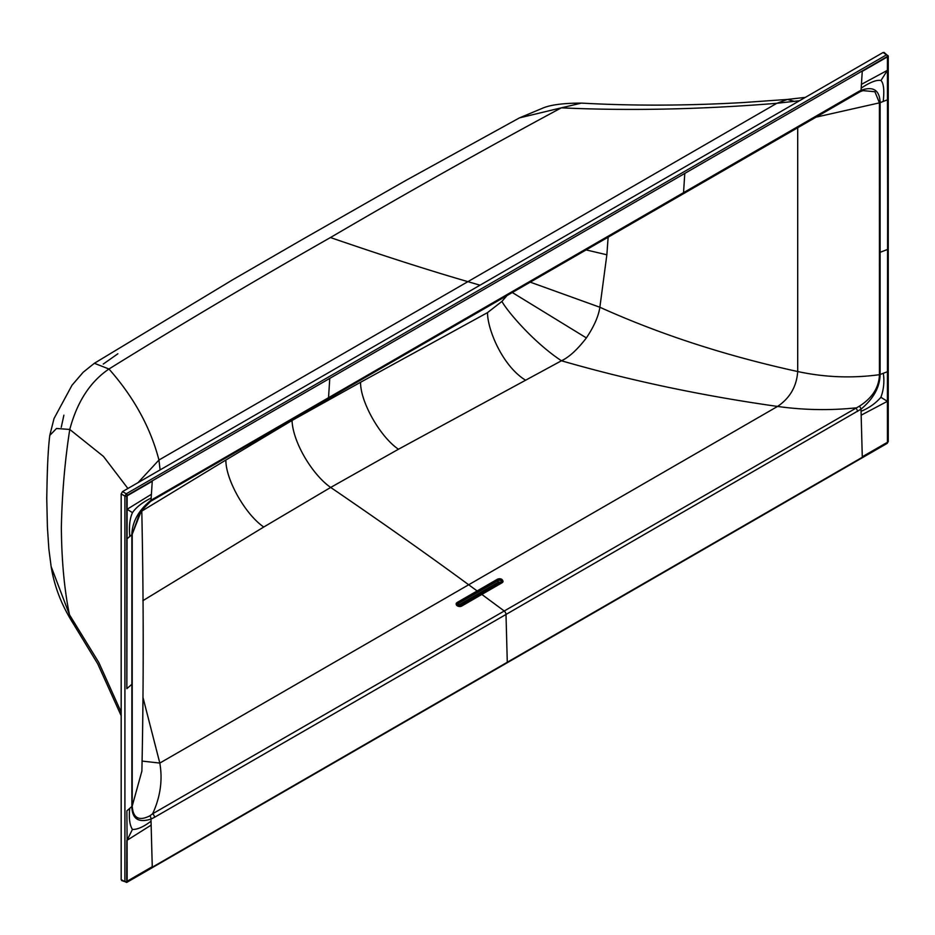 <?xml version="1.0" encoding="UTF-8"?>
<svg xmlns="http://www.w3.org/2000/svg" width="935" height="935" viewBox="0 0 935 935"><rect width="100%" height="100%" fill="white"/><g stroke="black" fill="none" stroke-linecap="round" stroke-linejoin="round"><path stroke-width="1.4" d="M884.417 53.283L883.061 52.5L122.52 491.6L121.176 493.937L121.176 879.648L122.52 880.419M160.095 469.908L158.95 460.02L138.006 482.659M799.519 100.735L776.821 103.294C701.402 109.442 629.559 110.961 561.304 107.841L581.441 103.107C633.24 105.971 687.377 105.772 743.874 102.499L787.469 99.426L794.458 101.424M480.029 285.198L467.827 281.634C427.985 270.075 382.193 255.372 330.464 237.537C253.397 281.388 179.555 325.216 108.951 369.009C90.134 381.796 77.079 401.957 69.774 429.457C64.901 460.663 62.096 493.283 61.348 527.305C61.64 560.719 64.351 589.868 69.482 614.762L72.79 622.85M805.339 97.38L787.469 99.426L776.821 103.294L158.95 460.02C150.5 427.505 133.834 397.165 108.951 369.009L94.365 363.283L83.227 372.2L72.018 385.22L54.031 418.529L49.777 435.406L56.509 428.475L69.774 429.457L103.423 456.385L127.908 488.491M330.417 237.513L330.464 237.537C407.613 192.353 484.564 149.121 561.304 107.841L519.451 117.88L405.451 180.677L302.321 239.5M519.346 117.939L543.644 107.759C551.521 104.673 564.121 103.13 581.441 103.107M94.341 363.294L232.815 279.694L302.531 239.383M69.482 614.762L51.133 566.54L69.482 614.762L98.806 662.471L121.176 712.166M860.469 91.478L862.993 90.625L874.915 91.735L879.426 102.827L879.438 374.701C879.04 387.429 872.343 397.936 859.335 406.222L152.639 813.766A3.179 1.823 59.9 0 1 154.509 817.319L505.999 614.459A3.179 1.835 -120 0 0 504.07 610.871L481.537 594.192M457.273 602.935L477.54 591.247L468.68 584.761L777.558 406.433C789.923 398.1 796.643 386.471 797.707 371.534C824.787 377.378 852.03 378.43 879.438 374.69A3.179 1.835 0 0 0 880.115 374.514C879.87 387.137 873.5 398.696 860.995 409.179L505.999 614.459L507.284 662.249L127.137 881.728L127.102 840.261L151.143 825.114L152.276 867.212M608.147 237.011L606.862 254.787L599.873 307.253C598.517 316.275 594.017 326.49 586.374 337.921C577.444 349.561 569.135 357.182 561.444 360.77C629.839 380.51 701.881 395.739 777.558 406.433C803.527 410.079 829.544 410.57 855.607 407.905A3.179 1.835 60.1 0 1 857.465 411.47M507.378 295.156L501.908 301.432C507.553 311.647 533.827 342.549 561.444 360.77L398.45 449.244L330.686 487.439C382.625 522.887 428.627 555.332 468.68 584.761L159.815 763.077L143.02 697.627M142.856 600.702L263.764 527.013L330.686 487.439C313.237 475.494 292.959 443.178 292.024 420.469L360.559 382.275C360.314 401.699 379.891 436.622 398.45 449.244M859.569 91.829A3.179 2.034 -114.6 0 0 860.118 91.712L150.605 501.347A3.179 1.601 -124.8 0 1 149.986 501.499L140.075 512.018L132.209 534.236L132.209 806.122C133.039 818.125 138.929 821.362 149.845 815.846L152.639 813.766C160.376 796.912 162.772 780.012 159.815 763.077L142.073 761.078M857.488 93.079A3.179 1.823 -120.1 0 0 858.131 91.817L151.026 500.225C138.672 510.148 132.279 521.613 131.858 534.633L131.87 806.484C132.092 818.861 138.474 823.057 150.979 819.095L154.509 817.319M858.131 91.817L861.042 90.298C873.29 86.02 879.648 90.134 880.127 102.628L880.115 374.514L883.341 373.275C884.522 381.714 883.704 389.72 880.887 397.305C875.534 403.417 868.919 408.069 861.053 411.295L860.995 409.179A3.179 1.59 53.9 0 0 859.335 406.222M797.707 127.698L797.707 371.534C726.121 355.884 660.18 334.461 599.873 307.253L530.051 282.078M606.862 254.787L585.883 249.855M586.374 337.921L512.135 292.41M501.908 301.432L487.532 312.606C487.345 329.062 502.235 365.678 525.189 379.961M487.532 312.606L360.559 382.275M292.024 420.469L225.873 460.032C225.627 479.456 245.204 514.379 263.764 527.013M141.781 511.094L225.873 460.032M132.209 806.122A3.179 1.835 180 0 1 131.87 806.508L131.87 806.508A3.179 1.835 180 0 0 132.209 806.099L141.886 771.071C143.686 686.173 143.639 598.914 141.758 509.294M131.87 806.508L129.72 808.378C128.749 818.055 129.649 825.079 132.419 829.427C137.235 829.661 143.452 826.926 151.038 821.21L150.979 819.095A3.179 2.045 66.9 0 0 149.845 815.846M132.419 829.427L127.102 840.261L126.868 810.867L127.102 840.261M862.292 457.285L887.432 442.769L887.397 401.314L861.158 415.187L862.292 457.285L507.284 662.249M880.887 397.305L887.397 401.314L887.806 56.649A1.274 0.736 180 0 0 888.25 56.088L884.054 52.43M862.993 90.625L860.118 91.712A3.179 2.034 -114.6 0 0 861.042 90.298L861.182 88.124C870.251 82.128 876.843 79.592 880.957 80.515L887.397 70.335L887.677 99.729L880.127 102.651A3.179 1.835 0.1 0 1 879.426 102.862L815.869 117.191M132.186 683.988A3.179 1.835 180 0 1 131.928 684.245L126.868 688.651L126.844 539.016L131.858 534.656A3.179 1.823 -179.9 0 0 132.209 534.236L132.209 534.247A3.179 1.835 180 0 1 131.858 534.656L126.821 539.016L126.751 496.041A1.274 0.736 0 0 1 124.916 496.099L126.272 493.774L122.52 491.6M152.265 866.71L126.716 881.483L126.821 840.448M126.716 881.483L127.137 881.728A1.274 0.736 -120 0 1 126.868 882.336L126.868 882.336A1.274 0.736 -120 0 1 126.272 882.289L124.916 881.518A1.274 0.736 0 0 0 126.716 881.483M126.272 882.289L121.176 879.648M129.79 536.433C128.901 526.323 129.801 518.399 132.489 512.637L127.102 509.283L151.412 494.288L152.276 480.859L127.137 495.375A1.274 0.736 60 0 0 126.272 493.774L886.567 54.814L883.061 52.5M152.241 481.291L127.137 495.819L127.055 538.805M153.305 499.641A3.179 1.835 -119.9 0 0 153.959 498.367M132.489 512.637C136.183 507.214 142.412 502.352 151.166 498.051L151.026 500.225A3.179 1.601 -124.8 0 1 150.605 501.347L140.075 512.018M126.868 688.651L127.102 509.283M683.543 192.657L684.782 173.419L887.432 56.427A1.274 0.736 60 0 0 886.567 54.814L887.911 55.597L886.567 54.814M862.269 456.794L887.853 442.045L887.397 401.314M879.554 252.497A3.179 1.835 -0 0 0 880.01 252.345L887.677 249.411L887.712 401.15M861.427 84.36L862.257 71.364L887.432 56.871L887.397 70.335L861.427 84.36L861.182 88.124M880.957 80.515C883.657 83.157 884.428 90.134 883.236 101.436L887.35 99.858M887.911 441.004A1.274 0.736 180 0 1 887.853 442.045L887.432 442.769A1.274 0.736 -120 0 1 887.163 443.389L126.868 882.336L121.597 880.536M461.68 606.079L502.095 582.75A3.272 2.151 8.3 0 0 503.042 581.465A3.272 2.151 8.3 0 1 502.095 582.75L461.68 606.079A3.272 2.151 8.3 0 1 457.986 606.184A3.272 2.151 8.3 0 1 456.175 603.846A3.272 2.151 8.3 0 0 457.986 606.184A3.272 2.151 8.3 0 0 461.68 606.079L461.504 605.635A2.957 1.952 -171.7 0 1 457.355 605.272A2.957 1.952 -171.7 0 1 457.379 602.502L497.782 579.174A2.957 1.952 -171.7 0 1 501.931 579.536A2.957 1.952 -171.7 0 1 501.908 582.306L461.504 605.635A2.957 1.952 -171.7 0 1 457.355 605.272A2.957 1.952 -171.7 0 1 457.379 602.502L497.782 579.174A2.957 1.952 -171.7 0 1 501.931 579.536A2.957 1.952 -171.7 0 1 501.908 582.306L461.691 606.032A3.272 2.151 -171.7 0 1 457.986 606.137A3.272 2.151 -171.7 0 1 456.175 603.8A3.272 2.151 -171.7 0 1 457.121 602.572L456.175 603.8A3.272 2.151 -171.7 0 1 457.121 602.572L497.595 579.139C500.576 578.251 502.399 579.01 503.053 581.418A3.272 2.151 -171.7 0 1 502.095 582.704L461.691 606.032A3.272 2.151 -171.7 0 1 457.986 606.137A3.272 2.151 -171.7 0 1 456.175 603.8L457.18 602.467L497.595 579.139C500.576 578.251 502.399 579.01 503.053 581.418A3.272 2.151 -171.7 0 1 502.095 582.704L461.68 606.079M469.709 600.515A1.543 1.017 -171.7 0 1 469.931 600.153L469.265 600.773M486.983 590.546A1.671 1.099 -171.7 0 0 486.586 590.534L487.182 590.429M486.691 590.71A1.543 1.017 -171.7 0 0 486.13 590.803L486.083 591.072M469.931 600.153L469.276 600.679A1.952 1.286 -171.7 0 0 469.288 600.761M498.133 582.283L497.934 580.647A2.478 1.636 -171.7 0 1 500.33 580.425A2.478 1.636 -171.7 0 1 502.048 581.745A2.478 1.636 -171.7 0 0 500.33 580.425A2.478 1.636 -171.7 0 0 497.934 580.647L498.086 579.455A2.513 1.66 -171.7 0 1 500.938 579.373A2.513 1.66 -171.7 0 1 502.329 581.184L461.247 605.436A2.583 1.706 -171.7 0 1 457.612 605.12A2.583 1.706 -171.7 0 1 457.636 602.701L498.051 579.373A2.583 1.706 -171.7 0 1 501.674 579.688A2.583 1.706 -171.7 0 1 501.651 582.108L461.247 605.436L456.934 603.788A2.513 1.66 -171.7 0 1 457.671 602.783L498.086 579.455L497.946 580.647L457.531 603.975L497.934 580.647A3.495 2.022 60 0 0 498.133 582.283L458.092 605.401L498.133 582.283A1.917 1.262 8.3 0 1 500.856 582.528A1.917 1.262 8.3 0 0 498.133 582.283A2.536 1.461 -120 0 1 498.273 583.487L459.669 605.775L498.273 583.487A2.536 1.461 -120 0 0 498.133 582.283M457.729 605.611L457.531 603.975A2.478 1.636 -171.7 0 0 457.04 604.396A2.478 1.636 -171.7 0 1 457.531 603.975A3.495 2.022 60 0 0 457.589 605.074M151.038 821.21L151.143 825.114M861.053 411.295L861.158 415.187M879.438 374.69A3.179 1.835 -0.1 0 0 880.115 374.491M131.858 534.68A3.179 1.835 180 0 0 132.209 534.271L141.758 509.75M886.567 443.342A1.274 0.736 -120 0 0 887.163 443.389L888.25 441.507L888.25 56.088A1.274 0.736 180 0 0 887.911 55.597M883.341 373.275L887.362 371.744M887.712 249.4L887.397 70.335M883.236 101.436L880.127 102.628A3.179 1.835 -0.1 0 1 879.426 102.827A3.179 1.835 -0 0 0 880.127 102.651M129.72 808.378L127.066 810.692M121.176 493.937L124.916 496.099L124.916 881.518M151.412 494.288L151.166 498.051M328.536 397.62L329.774 378.383L152.276 480.859M126.821 688.698L126.774 509.505M329.774 378.383L684.782 173.419M887.783 70.148L887.712 99.718M887.677 249.411L887.712 99.741M457.636 602.701L498.086 579.455A2.513 1.66 -171.7 0 1 500.938 579.373A2.513 1.66 -171.7 0 1 502.329 581.184L461.2 605.424L456.934 603.788A2.513 1.66 -171.7 0 1 457.671 602.783L498.051 579.373A2.583 1.706 -171.7 0 1 501.674 579.688A2.583 1.706 -171.7 0 1 501.651 582.108L461.247 605.436A2.583 1.706 -171.7 0 1 457.612 605.12A2.583 1.706 -171.7 0 1 457.636 602.701M499.512 583.311A1.508 0.993 8.3 0 0 498.273 583.487A1.508 0.993 8.3 0 1 499.512 583.311M121.176 715.742L97.684 663.756L72.743 622.78C61.546 605.038 54.347 586.362 51.168 566.75L48.854 548.962L47.404 527.083L46.75 498.343C47.101 481.244 47.369 455.216 49.777 435.406M63.884 415.187L61.254 427.272M103.259 364.054L117.868 353.769"/></g></svg>
